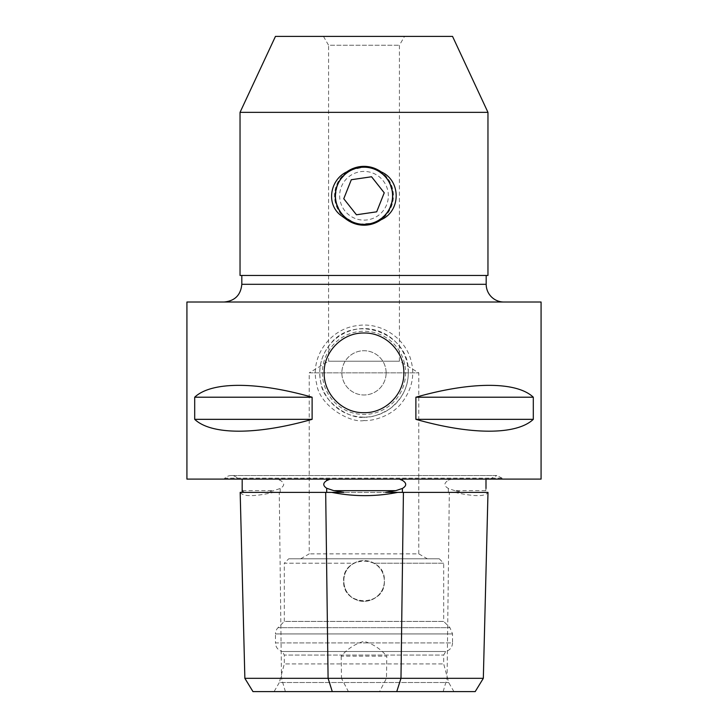 <?xml version="1.0" encoding="UTF-8"?>
<svg xmlns="http://www.w3.org/2000/svg" width="728" height="728" viewBox="0 0 728 728"><rect width="100%" height="100%" fill="white"/><g stroke="black" fill="none" stroke-linecap="round" stroke-linejoin="round"><path stroke-width="0.55" stroke-dasharray="3.64 2.73" d="M352.716 168.596A29.429 29.429 0 0 1 381.144 171.853M381.144 219.692A29.429 29.429 0 0 1 346.856 219.692M383.101 180.671A24.352 24.352 0 0 1 379.097 214.878A24.352 24.352 0 0 1 344.899 210.874A24.352 24.352 0 0 1 348.903 176.667A24.352 24.352 0 0 1 383.101 180.671M366.794 166.484L349.076 170.416L337.646 182.673L334.871 199.963L342.042 215.361L356.947 224.333L375.148 223.005L388.352 212.294L393.429 195.777A29.429 29.429 0 0 0 354.345 167.977A29.429 29.429 0 0 0 340.913 214.023A29.429 29.429 0 0 0 393.429 195.777L388.434 179.388L375.466 168.668M356.447 214.778L376.685 211.821L384.238 192.811L371.553 176.768L351.315 179.725L343.762 198.735L356.447 214.778M403.84 372.854A39.84 39.84 0 0 0 327.2 357.584A39.84 39.84 0 0 0 379.27 409.655A39.84 39.84 0 0 0 403.84 372.854M323.469 36.4L328.583 45.254L399.417 45.254L328.583 45.254L328.583 361.215L399.417 361.215L328.583 361.215L309.209 372.854L418.791 372.854L399.417 361.215L399.417 45.254L404.531 36.4L323.469 36.4L404.531 36.4M452.543 36.4L275.457 36.4M503.894 302.02L224.106 302.02L503.894 302.02M487.96 275.457L240.04 275.457M487.96 112.349L240.04 112.349M186.923 302.02L541.077 302.02M453.917 691.6L448.666 682.509L443.689 663.909L443.689 655.064L445.727 651.515C449.986 650.213 452.252 647.347 452.543 642.906L275.457 642.906L275.457 633.933L452.543 633.933L275.457 633.933A8.854 8.854 0 0 1 278.05 627.673L449.95 627.673L278.05 627.673L284.311 621.412L443.689 621.412L449.95 627.673L452.543 633.933L452.543 642.906L275.457 642.906A8.854 8.854 0 0 0 282.273 651.515L445.727 651.515L282.273 651.515L284.311 655.064L443.689 655.064L284.311 655.064L284.311 663.909L443.689 663.909L284.311 663.909L279.334 682.509L448.666 682.509L279.334 682.509L274.083 691.6L453.917 691.6L274.083 691.6M439.257 558.785L443.689 563.217L374.055 563.217L443.689 563.217L443.689 621.412L284.311 621.412L284.311 563.217L353.945 563.217C360.651 559.695 367.349 559.695 374.055 563.217C380.626 567.221 384.056 573.118 384.366 580.926C384.903 594.894 368.932 605.596 356.192 599.736C340.804 594.312 339.466 570.406 353.945 563.217C339.466 570.406 340.804 594.312 356.192 599.736C368.932 605.596 384.903 594.894 384.366 580.926C385.622 554.618 342.306 554.681 343.634 580.98C342.46 607.225 385.613 607.152 384.366 580.926A20.366 20.366 0 0 0 364 560.56A20.366 20.366 0 0 0 343.634 580.926A20.366 20.366 0 0 0 364 601.292A20.366 20.366 0 0 0 384.366 580.926C384.056 573.118 380.626 567.221 374.055 563.217C367.349 559.695 360.651 559.695 353.945 563.217L284.311 563.217L288.743 558.785L439.257 558.785L288.743 558.785M454.8 490.672L448.357 488.47C443.762 485.813 443.762 483.101 448.357 480.353L451.387 479.106L277.177 479.106L280.216 480.353C284.839 483.019 284.839 485.731 280.216 488.47L273.755 490.672L265.356 492.383L463.163 492.383L454.8 490.672L485.74 490.672L484.029 492.383L487.997 492.383M463.163 492.383L265.356 492.383M277.177 479.106L451.387 479.106M485.995 479.106L399.344 479.106L489.726 479.106L485.976 479.106L485.995 480.353M223.978 479.106L504.022 479.106L223.978 479.106L224.925 478.15L503.075 478.15L224.925 478.15A8.854 8.854 0 0 1 238.274 479.106L330.175 479.106L242.169 479.106L242.187 480.58M240.176 492.383L343.925 492.383M385.667 492.383L484.029 492.383M244.253 492.383L242.479 490.672L242.187 488.251M485.995 488.47L485.74 490.672M238.274 479.106L242.215 479.106M240.386 492.383C242.806 496.724 253.917 496.724 273.71 492.383M244.854 678.323L341.496 678.323L348.403 691.6L379.552 691.6L386.477 678.323L386.796 656.183L341.177 656.183C347.647 648.694 355.255 643.743 363.991 641.35C372.718 643.743 380.325 648.694 386.796 656.183M364 420.556C350.905 423.35 319.337 406.351 316.607 383.583C309.791 357.275 329.575 329.029 356.72 325.698C381.317 321.467 406.288 338.611 411.429 362.18C414.905 376.795 411.402 390.709 400.919 403.913C390.153 416.844 372.126 421.139 364 420.556L364 417.126C370.616 417.808 379.051 415.169 389.289 409.191C402.047 399.19 408.372 387.069 408.272 372.827C410.546 332.523 352.707 312.43 329.411 345.218C320.866 356.365 318.027 368.896 320.866 382.81C323.35 403.94 352.088 419.719 364 417.126M408.272 372.854A44.272 44.272 0 0 1 364 417.126A44.272 44.272 0 0 1 319.729 372.854A44.272 44.272 0 0 1 364 328.583A44.272 44.272 0 0 1 408.272 372.854M186.923 479.106L541.077 479.106M415.888 419.337C471.253 435.135 516.643 435.135 533.305 419.337L533.305 397.206C516.643 381.399 471.253 381.399 415.888 397.206L415.888 419.337L533.305 419.337M194.695 419.337C211.357 435.135 256.747 435.135 312.112 419.337L312.112 397.206C256.747 381.399 211.357 381.399 194.695 397.206L194.695 419.337L312.112 419.337M322.386 372.854A41.614 41.614 0 0 0 384.803 408.89A41.614 41.614 0 0 0 384.803 336.818A41.614 41.614 0 0 0 322.386 372.854M386.131 372.854A22.131 22.131 0 0 0 352.934 353.681A22.131 22.131 0 0 0 352.934 392.028A22.131 22.131 0 0 0 386.131 372.854A22.131 22.131 0 0 0 364 350.723A22.131 22.131 0 0 0 341.869 372.854A22.131 22.131 0 0 0 364 394.986A22.131 22.131 0 0 0 386.131 372.854M300.691 558.785L309.209 553.871L309.209 372.854L418.791 372.854L418.791 553.871L309.209 553.871L418.791 553.871L427.309 558.785L300.691 558.785L427.309 558.785M194.695 397.206L312.112 397.206M415.888 397.206L533.305 397.206M341.177 656.183L341.496 678.323M386.477 678.323L483.328 678.323M348.403 691.6L252.962 691.6M475.211 691.6L379.552 691.6M454.854 492.383C474.565 496.724 485.558 496.724 487.824 492.383M486.186 284.311L241.814 284.311M448.357 492.383L448.357 488.47M448.357 480.353L448.357 479.106M280.216 492.383L280.216 488.47M280.216 480.353L280.216 479.106M242.479 490.672L273.755 490.672M285.385 691.6L281.499 678.323L279.261 492.383M443.143 691.6L447.065 678.323L449.322 492.383M489.726 479.106L496.815 475.557L231.186 475.557L496.815 475.557L504.022 479.106"/><path stroke-width="1.09" d="M346.856 171.853C352.097 168.214 357.812 166.375 364 166.348C370.188 166.375 375.903 168.214 381.144 171.853C401.155 180.435 401.201 211.065 381.144 219.692C375.903 223.332 370.188 225.17 364 225.198L364 225.198C357.812 225.17 352.097 223.332 346.856 219.692L340.012 214.733C325.671 202.821 330.758 179.152 346.856 171.853A29.429 29.429 0 0 1 352.716 168.596M341.478 213.568A28.701 28.701 0 0 1 346.2 173.255A28.701 28.701 0 0 1 386.523 177.978A28.701 28.701 0 0 1 381.8 218.291A28.701 28.701 0 0 1 341.478 213.568M341.587 213.486A28.565 28.565 0 0 0 381.718 218.191A28.565 28.565 0 0 0 386.413 178.06A28.565 28.565 0 0 0 346.282 173.355A28.565 28.565 0 0 0 341.587 213.486M376.685 211.821L356.447 214.778L343.762 198.735L351.315 179.725L371.553 176.768L384.238 192.811L376.685 211.821M364 333.014C385.339 332.514 404.34 351.524 403.84 372.854C404.34 394.185 385.339 413.195 364 412.694C342.661 413.195 323.66 394.185 324.16 372.854C323.66 351.524 342.661 332.514 364 333.014M375.466 168.668L366.794 166.484M240.04 112.349L275.457 36.4L452.543 36.4L487.96 112.349L240.04 112.349L240.04 275.457L487.96 275.457L487.96 112.349M503.894 302.02A17.709 17.709 0 0 1 486.186 284.311L486.186 275.457M541.077 302.02L186.923 302.02L186.923 479.106L541.077 479.106L541.077 302.02M485.995 480.353L485.995 488.47M475.202 691.6L483.319 678.323L244.863 678.323L252.98 691.6L475.202 691.6L483.328 678.323L487.988 492.383L385.667 492.383L395.714 490.672L402.375 488.47C406.806 485.804 406.806 483.101 402.375 480.353L399.344 479.106M330.175 479.106L326.708 480.58C322.795 483.101 322.795 485.658 326.708 488.251L333.824 490.672L343.925 492.383L240.176 492.383L244.863 678.323L240.176 492.383M242.169 492.383L242.187 480.58M397.743 492.383C375.812 496.724 353.835 496.724 331.804 492.383M533.305 419.337C516.643 435.135 471.253 435.135 415.888 419.337L415.888 397.206C471.253 381.399 516.643 381.399 533.305 397.206L533.305 419.337L415.888 419.337M312.112 419.337C256.747 435.135 211.357 435.135 194.695 419.337L194.695 397.206C211.357 381.399 256.747 381.399 312.112 397.206L312.112 419.337L194.695 419.337M312.112 397.206L194.695 397.206M533.305 397.206L415.888 397.206M224.106 302.02C234.862 300.973 240.768 295.067 241.814 284.311L486.186 284.311M402.375 480.353L402.375 479.106M326.708 480.58L326.708 479.106M326.708 492.383L326.708 488.251M402.375 492.383L402.375 488.47M242.187 492.383L242.187 488.251M396.751 691.6L400.982 678.323L403.421 492.383M395.714 490.672L333.824 490.672M325.68 492.383L328.091 678.323L332.286 691.6M241.814 284.311L241.814 275.457M486.004 479.87L486.004 479.106M242.169 479.98L242.169 479.106M252.962 691.6L244.854 678.323M483.328 678.323L487.997 492.383"/></g></svg>
